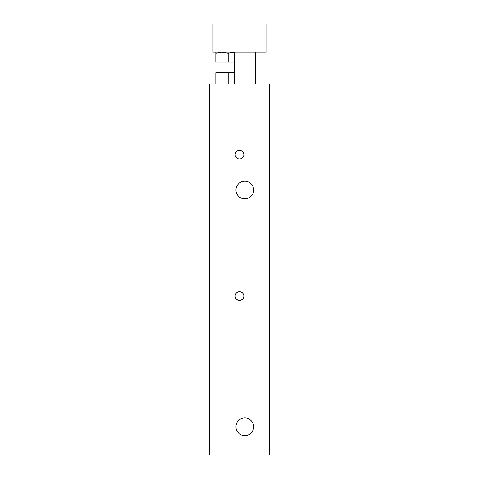 <?xml version="1.0" encoding="UTF-8"?>
<svg xmlns="http://www.w3.org/2000/svg" width="479" height="479" viewBox="0 0 479 479"><rect width="100%" height="100%" fill="white"/><g stroke="black" fill="none" stroke-linecap="round" stroke-linejoin="round"><path stroke-width="0.72" d="M234.201 72.712L215.825 72.712L215.825 84.023M228.19 84.023L228.19 72.712M209.467 84.023L269.533 84.023L269.533 455.05L209.467 455.05L209.467 84.023M243.847 296.04A4.347 4.347 0 0 1 237.327 299.8A4.347 4.347 0 0 1 237.327 292.274A4.347 4.347 0 0 1 243.847 296.04M243.847 154.693A4.347 4.347 0 0 1 237.327 158.453A4.347 4.347 0 0 1 237.327 150.933A4.347 4.347 0 0 1 243.847 154.693M253.636 426.783A8.832 8.832 0 0 1 240.386 434.429A8.832 8.832 0 0 1 240.386 419.131A8.832 8.832 0 0 1 253.636 426.783M253.636 190.031A8.832 8.832 0 0 1 240.386 197.677A8.832 8.832 0 0 1 240.386 182.379A8.832 8.832 0 0 1 253.636 190.031M255.403 52.217L255.403 84.023M212.999 52.217L212.999 23.95L266.001 23.95L266.001 52.217L212.999 52.217M234.375 52.217L228.19 53.325L222.011 52.217L215.825 53.325L215.825 52.217M215.825 53.325L215.825 62.114L234.201 62.114M228.19 53.325L228.19 62.114M234.201 52.217L234.201 84.023M221.124 62.114L221.124 72.712"/></g></svg>
